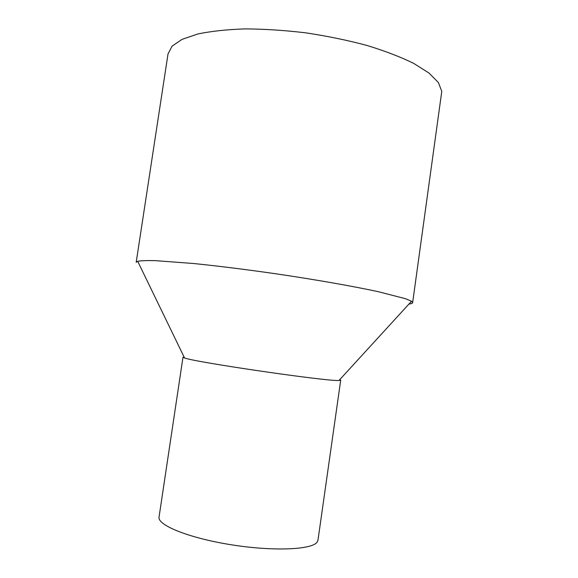 <?xml version="1.0" encoding="UTF-8"?>
<svg xmlns="http://www.w3.org/2000/svg" width="578" height="578" viewBox="0 0 578 578"><rect width="100%" height="100%" fill="white"/><g stroke="black" fill="none" stroke-linecap="round" stroke-linejoin="round"><path stroke-width="0.87" d="M412.649 302.641L441.78 91.36L438.37 82.517L428.999 73.038L413.617 63.342C400.496 56.919 384.861 50.936 366.719 45.38C347.465 40.25 327.235 36.082 306.022 32.874C284.802 30.331 264.522 29.008 245.195 28.9C226.952 29.5 211.158 31.198 197.821 33.986L182.012 39.376L172.092 46.153L168.025 53.898L136.191 262.311L137.687 261.307C140.974 260.671 146.942 260.454 155.59 260.664L193.392 263.496C217.964 265.996 245.397 269.413 275.692 273.762C315.357 279.6 352.876 286.197 378.366 291.709L405.604 298.732L411.507 301.254L412.649 302.641C412.526 303.305 411.283 303.782 408.921 304.079M340.702 380.187L317.979 540.192L317.033 542.236C311.679 549.822 272.722 551.491 230.608 544.671C188.464 537.923 157.144 525.034 159.058 517.014L182.995 357.182L184.541 357.948C194.591 362.146 328.167 381.639 338.997 380.476L340.702 380.187L339.77 379.63M338.997 380.476L411.507 301.254M184.541 357.948L137.687 261.307"/></g></svg>
